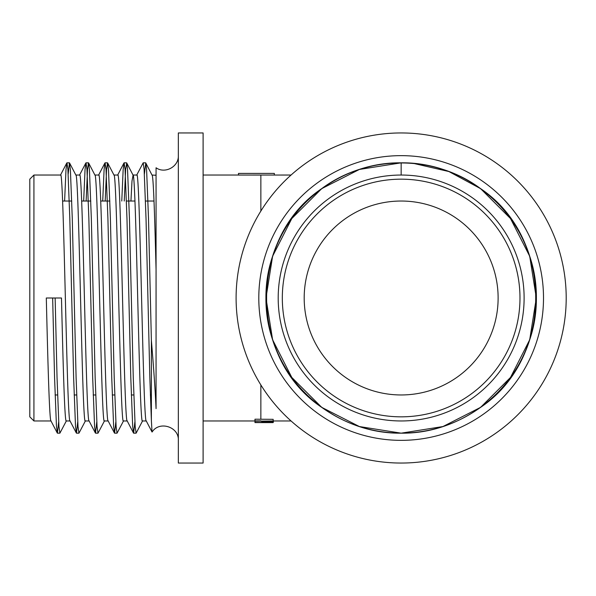 <?xml version="1.0" encoding="UTF-8"?>
<svg xmlns="http://www.w3.org/2000/svg" width="596" height="596" viewBox="0 0 596 596"><rect width="100%" height="100%" fill="white"/><g stroke="black" fill="none" stroke-linecap="round" stroke-linejoin="round"><path stroke-width="0.89" d="M274.197 173.406L238.482 173.406L238.482 175.068L291.057 175.038M254.976 421.178L273.154 420.97L273.154 419.316L254.976 419.212L254.976 422.594L268.155 422.504L254.976 422.4M178.338 155.645C178.867 166.642 165.003 174.181 156.063 167.774L156.063 408.625C155.325 391.803 153.768 369.058 151.377 340.383L151.377 420.441L152.025 431.988L146.191 420.821M178.338 440.355C179.113 426.796 159.303 420.5 152.107 432.011M401.153 420.962A122.962 122.962 0 0 1 294.67 236.523A122.962 122.962 0 0 1 507.643 236.523A122.962 122.962 0 0 1 401.153 420.962M401.153 416.835A118.835 118.835 0 0 0 504.067 238.586A118.835 118.835 0 0 0 298.238 238.586A118.835 118.835 0 0 0 401.153 416.835M29.8 416.835L29.8 179.165L33.927 175.038L33.927 420.962L29.8 416.835M203.102 463.047L203.102 132.953L178.338 132.953L178.338 463.047L203.102 463.047M401.153 463.047A165.047 165.047 0 0 0 544.088 215.476A165.047 165.047 0 0 0 258.217 215.476A165.047 165.047 0 0 0 401.153 463.047M400.75 420.962L399.529 420.947M70.119 420.962C66.946 428.569 63.772 167.431 60.598 175.038L33.927 175.038M58.661 421.961L57.425 433.165L56.471 426.55L54.564 377.447L52.657 298L55.137 298L46.302 298C47.896 363.687 49.483 422.676 51.07 420.962M57.425 433.165L59.898 433.165L58.944 426.55L57.037 377.447L55.137 298L61.485 298C63.072 363.687 64.666 422.676 66.253 420.962L70.052 420.962M89.177 420.962C86.003 428.569 82.829 167.431 79.648 175.038L75.781 175.038C78.955 167.431 82.129 428.569 85.302 420.962L89.102 420.962M108.234 420.962C105.052 428.569 101.879 167.431 98.705 175.038L94.831 175.038C98.012 167.431 101.186 428.569 104.36 420.962L108.159 420.962M127.283 420.962C124.11 428.569 120.936 167.431 117.762 175.038L113.888 175.038C117.062 167.431 120.236 428.569 123.417 420.962L127.209 420.962M130.934 201.038L131.992 181.057L133.087 175.179L126.724 162.961L127.544 169.45L129.444 218.553L133.258 377.447L135.165 426.55L136.119 433.165L142.615 420.821M146.34 420.962C143.167 428.569 139.993 167.431 136.812 175.038L132.945 175.038C136.119 167.431 139.293 428.569 142.466 420.962L146.266 420.962M156.063 175.276L151.995 175.038L145.782 162.961L146.594 169.45L148.501 218.553L151.377 340.383M151.995 175.038C153.358 174.159 154.692 215.312 156.063 269.712M443.536 169.651C402.948 155.854 356.177 163.349 321.706 188.649C275.017 221.503 254.142 285.752 272.603 339.765C289.425 394.321 344.071 434.03 401.153 433.165C430.349 432.92 456.834 424.315 480.6 407.351C554.079 358.144 554.079 237.856 480.6 188.649C434.931 154.401 367.374 154.401 321.706 188.649C298.231 206.007 281.863 228.536 272.603 256.235C263.812 284.076 263.812 311.924 272.603 339.765C289.425 394.321 344.071 434.03 401.153 433.165C458.235 434.03 512.888 394.321 529.702 339.765C538.493 311.924 538.493 284.076 529.702 256.235C512.888 201.679 458.235 161.97 401.153 162.835C344.071 161.97 289.425 201.679 272.603 256.235C254.142 310.248 275.017 374.497 321.706 407.351C345.471 424.315 371.956 432.92 401.153 433.165C458.235 434.03 512.888 394.321 529.702 339.765C548.164 285.752 527.289 221.503 480.6 188.649C434.931 154.401 367.374 154.401 321.706 188.649C298.231 206.007 281.863 228.536 272.603 256.235C263.812 284.076 263.812 311.924 272.603 339.765C289.425 394.321 344.071 434.03 401.153 433.165C430.349 432.92 456.834 424.315 480.6 407.351C527.289 374.497 548.164 310.248 529.702 256.235C520.45 228.536 504.082 206.007 480.6 188.649C434.931 154.401 367.374 154.401 321.706 188.649C248.234 237.856 248.234 358.144 321.706 407.351C345.471 424.315 371.956 432.92 401.153 433.165C458.235 434.03 512.888 394.321 529.702 339.765C548.164 285.752 527.289 221.503 480.6 188.649C456.834 171.685 430.349 163.081 401.153 162.835L401.153 175.038M413.527 163.401L448.877 171.536L480.6 188.649L510.504 218.553L529.702 256.235L536.318 298L529.702 339.765L510.504 377.447L480.6 407.351L442.925 426.55L401.153 433.165L359.388 426.55L321.706 407.351L291.802 377.447L272.603 339.765L265.987 298L272.603 256.235L291.802 218.553L321.706 188.649L359.388 169.45L401.153 162.835L409.668 163.103M401.153 394.962A96.962 96.962 0 0 0 485.129 249.515A96.962 96.962 0 0 0 317.184 249.515A96.962 96.962 0 0 0 401.153 394.962M59.898 433.165L66.402 420.821M68.19 174.039L69.427 162.835L70.38 169.45L72.28 218.553L76.094 377.447L78.002 426.55L78.955 433.165L85.451 420.821M86.137 201.038L87.53 169.45L88.476 162.835L89.43 169.45L91.337 218.553L95.151 377.447L97.051 426.55L98.005 433.165L104.509 420.821M105.194 201.038L106.58 169.45L107.533 162.835L108.487 169.45L110.394 218.553L114.201 377.447L116.108 426.55L117.062 433.165L123.566 420.821M124.244 201.038L125.637 169.45L126.724 162.961M144.403 174.039L145.782 162.961M64.606 201.038L66 169.45L66.946 162.835L67.899 169.45L69.806 218.553L73.621 377.447L75.521 426.55L76.474 433.165L77.711 421.961M83.663 201.038L85.049 169.45L86.003 162.835L86.956 169.45L88.864 218.553L92.671 377.447L94.578 426.55L95.531 433.165L96.768 421.961M102.713 201.038L104.106 169.45L105.06 162.835L106.014 169.45L107.913 218.553L111.728 377.447L113.635 426.55L114.588 433.165L115.825 421.961M121.77 201.038L123.163 169.45L124.11 162.835L125.063 169.45L126.97 218.553L130.785 377.447L132.684 426.55L133.638 433.165L134.875 421.961M136.663 175.179L143.167 162.835L144.12 169.45L146.027 218.553L149.834 377.447L151.377 420.441M62.602 201.038L71.766 201.038M81.659 201.038L90.823 201.038M100.717 201.038L109.88 201.038M126.456 201.038L134.949 201.038M145.513 201.038L154.006 201.038M254.976 422.49L260.862 422.49M260.862 421.178L263.581 421.923C268.334 422.199 271.53 422.095 273.154 421.61L273.154 422.43L260.862 422.4M273.154 422.594L259.968 422.594L273.154 422.43M255.23 421.141L255.073 420.664M273.363 420.962L273.363 422.139M260.862 420.865L254.976 420.865M291.057 420.962L273.154 420.962L273.154 421.61M264.117 421.186L271.135 421.245L270.383 421.789L264.117 421.469M238.482 173.436L274.331 173.406M274.331 173.436L274.331 175.053M260.862 419.212L260.862 384.942M260.862 211.059L260.862 175.068M401.153 155.645A142.355 142.355 0 0 0 277.87 369.177A142.355 142.355 0 0 0 524.435 369.177A142.355 142.355 0 0 0 401.153 155.645M254.976 422.594L260.862 422.571M270.383 421.238L270.383 421.789M264.855 421.186L264.855 421.759M238.482 175.038L203.102 175.038M254.976 420.962L203.102 420.962M50.995 420.962L33.927 420.962M114.037 175.179L107.667 162.961M94.98 175.179L88.618 162.961M75.923 175.179L69.561 162.961M156.055 174.539L155.72 175.179M57.291 433.039L50.921 420.821M66.812 162.961L60.449 175.179M76.34 433.039L69.978 420.821M85.869 162.961L79.499 175.179M95.397 433.039L89.028 420.821M104.926 162.961L98.556 175.179M114.454 433.039L108.085 420.821M123.975 162.961L117.613 175.179M133.504 433.039L127.142 420.821M76.474 433.165L78.955 433.165M95.531 433.165L98.005 433.165M114.588 433.165L117.062 433.165M133.638 433.165L136.119 433.165M66.946 162.835L69.427 162.835M86.003 162.835L88.476 162.835M105.06 162.835L107.533 162.835M124.11 162.835L126.59 162.835M143.167 162.835L145.64 162.835M55.078 394.962L57.551 394.962M74.135 394.962L76.608 394.962M93.185 394.962L95.665 394.962M112.242 394.962L114.715 394.962M131.299 394.962L133.772 394.962M150.348 394.962L151.377 394.962"/></g></svg>
